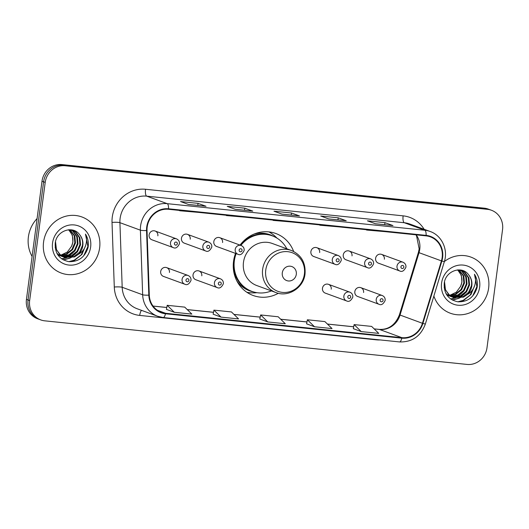 <?xml version="1.0" encoding="UTF-8"?>
<svg xmlns="http://www.w3.org/2000/svg" width="529" height="529" viewBox="0 0 529 529"><rect width="100%" height="100%" fill="white"/><g stroke="black" fill="none" stroke-linecap="round" stroke-linejoin="round"><path stroke-width="0.79" d="M235.544 253.398A33.003 31.013 110.1 0 0 233.54 261.306A33.003 31.013 110.1 0 0 253.146 295.486A33.003 31.013 110.1 0 0 278.333 293.278M201.794 275.807A4.668 4.391 110.1 0 0 199.023 270.967A4.668 4.391 110.1 0 0 193.032 274.901A4.668 4.391 110.1 0 0 195.809 279.742L217.207 287.578A4.668 4.391 -69.9 0 1 214.43 282.737A4.668 4.391 -69.9 0 1 220.421 278.809C222.557 279.781 223.536 281.428 223.357 283.749C221.532 287.478 219.482 288.755 217.207 287.578M331.233 289.165A4.668 4.391 110.1 0 0 328.456 284.324A4.668 4.391 110.1 0 0 322.472 288.259A4.668 4.391 110.1 0 0 325.242 293.099L346.64 300.935A4.668 4.391 -69.9 0 1 343.863 296.101A4.668 4.391 -69.9 0 1 349.854 292.167C351.99 293.139 352.969 294.785 352.797 297.106C350.972 300.836 348.922 302.112 346.64 300.935M363.588 292.504A4.668 4.391 110.1 0 0 360.818 287.664A4.668 4.391 110.1 0 0 354.827 291.598A4.668 4.391 110.1 0 0 357.604 296.438L379.002 304.274A4.668 4.391 -69.9 0 1 376.225 299.44A4.668 4.391 -69.9 0 1 382.209 295.506C384.352 296.478 385.33 298.125 385.152 300.446C383.327 304.175 381.277 305.451 379.002 304.274M169.439 272.468A4.668 4.391 110.1 0 0 166.661 267.628A4.668 4.391 110.1 0 0 160.677 271.562A4.668 4.391 110.1 0 0 163.448 276.396L184.846 284.238A4.668 4.391 -69.9 0 1 182.075 279.398A4.668 4.391 -69.9 0 1 188.059 275.464C190.195 276.442 191.181 278.089 191.002 280.41C189.177 284.139 187.127 285.415 184.846 284.238M343.248 254.978A4.668 4.391 110.1 0 0 346.026 259.812L367.424 267.648A4.668 4.391 -69.9 0 1 364.646 262.814A4.668 4.391 -69.9 0 1 370.637 258.879L349.239 251.044A4.668 4.391 110.1 0 0 343.248 254.978M375.61 258.317A4.668 4.391 110.1 0 0 378.38 263.151L399.779 270.987A4.668 4.391 -69.9 0 1 397.008 266.153A4.668 4.391 -69.9 0 1 402.992 262.219L381.594 254.383A4.668 4.391 110.1 0 0 375.61 258.317M213.815 241.614A4.668 4.391 110.1 0 0 216.592 246.454L237.984 254.29A4.668 4.391 -69.9 0 1 235.213 249.457A4.668 4.391 -69.9 0 1 241.198 245.522L219.799 237.686A4.668 4.391 110.1 0 0 213.815 241.614M310.893 251.639A4.668 4.391 110.1 0 0 313.664 256.472L335.062 264.308A4.668 4.391 -69.9 0 1 332.291 259.474A4.668 4.391 -69.9 0 1 338.276 255.54L316.878 247.704A4.668 4.391 110.1 0 0 310.893 251.639M181.454 238.275A4.668 4.391 110.1 0 0 184.231 243.115L205.629 250.951A4.668 4.391 -69.9 0 1 202.852 246.117A4.668 4.391 -69.9 0 1 208.843 242.183L187.445 234.347A4.668 4.391 110.1 0 0 181.454 238.275M149.099 234.936A4.668 4.391 110.1 0 0 151.869 239.776L173.267 247.612A4.668 4.391 -69.9 0 1 170.497 242.778A4.668 4.391 -69.9 0 1 176.481 238.844L155.083 231.001A4.668 4.391 110.1 0 0 149.099 234.936M293.648 251.467A33.003 31.013 110.1 0 0 275.854 233.514A33.003 31.013 110.1 0 0 240.067 245.106M352.01 255.877A4.668 4.391 110.1 0 0 349.239 251.044M384.371 259.217A4.668 4.391 110.1 0 0 381.594 254.383M222.577 242.52A4.668 4.391 110.1 0 0 219.799 237.686M319.655 252.538A4.668 4.391 110.1 0 0 316.878 247.704M190.215 239.181A4.668 4.391 110.1 0 0 187.445 234.347M157.86 235.841A4.668 4.391 110.1 0 0 155.083 231.001M491.454 210.258L488.254 209.087A18.68 17.556 110.1 0 0 484.26 208.168L61.959 164.579A18.68 17.556 110.1 0 0 42.003 181.235L26.45 299.394A18.68 17.556 110.1 0 0 37.546 318.742L39.146 319.324A18.68 17.556 110.1 0 1 28.05 299.976A18.68 17.556 110.1 0 0 39.146 319.324L40.746 319.913A18.68 17.556 110.1 0 0 44.74 320.832L467.041 364.421A18.68 17.556 110.1 0 0 486.997 347.765L502.55 229.606A18.68 17.556 110.1 0 0 491.454 210.258A18.68 17.556 110.1 0 0 487.46 209.339L65.16 165.756A18.68 17.556 110.1 0 0 45.203 182.406L29.65 300.565A18.68 17.556 110.1 0 0 40.746 319.913M45.203 182.406L43.603 181.824L28.05 299.976L43.603 181.824A18.68 17.556 110.1 0 1 63.559 165.167A18.68 17.556 110.1 0 0 43.603 181.824L42.003 181.235M487.46 209.339L485.86 208.75L63.559 165.167L485.86 208.75A18.68 17.556 110.1 0 1 489.854 209.676A18.68 17.556 110.1 0 0 485.86 208.75L484.26 208.168M43.563 242.117A29.889 28.083 110.1 0 0 61.318 273.076A29.889 28.083 110.1 0 0 99.631 247.903A29.889 28.083 110.1 0 0 81.876 216.95A29.889 28.083 110.1 0 0 43.563 242.117A29.889 28.083 110.1 0 0 61.318 273.076A29.889 28.083 110.1 0 0 99.631 247.903A29.889 28.083 110.1 0 0 81.876 216.95A29.889 28.083 110.1 0 0 43.563 242.117M433.879 296.048A29.889 28.083 110.1 0 0 450.324 313.228A29.889 28.083 110.1 0 0 488.637 288.054A29.889 28.083 110.1 0 0 470.883 257.094A29.889 28.083 110.1 0 0 444.373 261.544A29.889 28.083 110.1 0 1 470.883 257.094L470.883 257.094A29.889 28.083 110.1 0 1 488.637 288.054A29.889 28.083 110.1 0 1 450.324 313.228A29.889 28.083 110.1 0 1 433.879 296.048M147.194 227.047A19.923 18.727 -69.9 0 1 168.48 209.286L426.063 235.868A19.923 18.727 -69.9 0 1 430.322 236.853A19.923 18.727 -69.9 0 1 441.424 260.883L422.44 323.292A19.923 18.727 -69.9 0 1 401.888 337.667L165.557 313.274A19.923 18.727 -69.9 0 1 161.299 312.289A19.923 18.727 -69.9 0 1 149.297 295.103L147.029 230.499A19.923 18.727 -69.9 0 1 147.194 227.047M146.725 227.001A20.426 19.189 110.1 0 0 146.553 230.532L148.821 295.142A20.426 19.189 110.1 0 0 165.498 313.77L401.822 338.157A20.426 19.189 110.1 0 0 422.883 323.424L441.874 261.015A20.426 19.189 110.1 0 0 426.129 235.379L168.539 208.79A20.426 19.189 110.1 0 0 146.725 227.001M392.677 225.546A4.979 1.66 95.9 0 1 392.816 225.539A4.979 1.66 95.9 0 1 392.954 225.572L384.953 222.643L367.43 220.831L375.431 223.76L392.954 225.572M384.682 224.699L384.953 222.643M345.953 220.719A4.979 1.66 95.9 0 1 346.092 220.719A4.979 1.66 95.9 0 1 346.231 220.752L338.229 217.822L320.706 216.011L328.707 218.94L346.231 220.752M337.958 219.879L338.229 217.822M205.768 206.25A4.979 1.66 95.9 0 1 205.907 206.25A4.979 1.66 95.9 0 1 206.046 206.284L198.044 203.354L180.521 201.542L188.522 204.472L206.046 206.284M197.773 205.411L198.044 203.354M252.498 211.078A4.979 1.66 95.9 0 1 252.637 211.071A4.979 1.66 95.9 0 1 252.769 211.104L244.775 208.175L227.252 206.363L235.246 209.292L252.769 211.104M244.504 210.231L244.775 208.175M299.222 215.898A4.979 1.66 95.9 0 1 299.361 215.892A4.979 1.66 95.9 0 1 299.5 215.925L291.499 212.995L273.976 211.19L281.977 214.119L299.5 215.925M291.228 215.058L291.499 212.995M353.319 328.661L361.234 331.584L378.757 333.389L371.629 326.406L354.106 324.601L353.319 328.681M213.141 314.193L221.056 317.116L238.579 318.921L231.444 311.938L213.921 310.133L213.134 314.213M166.41 309.372L174.325 312.289L191.848 314.1L184.72 307.118L167.197 305.312L166.41 309.392M306.595 323.841L314.51 326.757L332.033 328.569L324.899 321.586L307.375 319.781L306.589 323.86M267.78 321.936L285.303 323.741L278.175 316.765L260.652 314.953L259.785 319.007L267.78 321.936L260.652 314.953M274.273 220.203L273.123 220.084M291.796 222.008L273.103 220.395M227.549 215.382L226.392 215.263M245.072 217.188L226.372 215.574M180.819 210.555L179.668 210.436M198.342 212.367L179.642 210.747M321.004 225.023L319.853 224.904M338.527 226.835L319.827 225.215M367.728 229.851L366.577 229.731M385.251 231.656L366.557 230.042M221.056 317.116L213.921 310.133M174.325 312.289L167.197 305.312M314.51 326.757L307.375 319.781M361.234 331.584L354.106 324.601M37.096 218.55A31.132 29.254 110.1 0 0 28.394 236.873A31.132 29.254 110.1 0 0 32.104 256.472M70.073 229.804L74.827 235.894L75.468 242.956L72.572 249.648L66.859 254.165L60.723 255.342M60.366 255.322L59.327 255.209M58.983 255.157L57.985 254.945M69.729 229.765L74.192 235.663L74.834 242.725L71.937 249.417L66.218 253.933L60.445 255.123M60.088 255.11L59.036 255.024M58.693 254.978L57.787 254.813M71.422 230.042L73.412 231.312L77.366 236.827L78.008 243.889L75.111 250.581L69.398 255.097L61.867 256.142M61.523 256.089L60.524 255.871M60.194 255.785L57.82 254.859M71.091 229.97L72.777 231.08L76.731 236.595L77.373 243.651L74.477 250.349L68.763 254.866L61.576 255.957M61.232 255.91L60.22 255.719M59.889 255.639L58.911 255.348M59.228 255.474L57.879 254.952M69.22 229.731L72.724 230.432L75.951 232.244L79.905 237.752L80.547 244.815L77.651 251.513L71.937 256.029L63.063 256.803M62.733 256.717L58.309 254.509L56.867 253.246M72.4 230.32L75.316 232.006L79.271 237.521L79.912 244.583L77.016 251.282L71.303 255.798L62.759 256.651M62.429 256.572L61.45 256.281M61.767 256.4L57.244 253.94M79.628 234.664C72.909 224.951 56.537 230.783 55.274 242.956C54.672 253.226 59.175 259.455 68.783 261.65C78.484 261.948 84.898 257.266 88.026 247.598L88.191 246.56C88.74 241.991 87.827 237.838 85.453 234.096C86.882 237.957 86.882 241.958 85.447 246.091C84.151 249.609 81.85 252.326 78.537 254.264A14.078 13.225 110.1 0 0 82.802 245.641A14.078 13.225 110.1 0 0 79.628 234.664C82.114 237.812 83.053 241.429 82.451 245.516L79.555 252.207L73.842 256.724L63.989 257.213M78.537 254.264L74.477 256.955L64.307 257.332L60.848 255.441L56.471 249.774L55.519 241.727M64.307 257.332L60.213 255.209L55.161 247.546M68.71 229.765L72.374 235.22L72.929 242.024L71.574 246.256L67.302 252.042L60.941 255.117M71.574 246.256A14.078 13.225 110.1 0 0 72.804 241.978A14.078 13.225 110.1 0 0 68.433 229.784M52.55 243.049A20.3 19.077 110.1 0 0 68.955 265.075A20.3 19.077 110.1 0 0 90.644 246.977A20.3 19.077 110.1 0 0 74.239 224.944A20.3 19.077 110.1 0 0 52.55 243.049M85.453 234.096L87.893 246.454L83.675 255.851M85.05 247.089L81.109 254.945L74.252 260.189L68.849 261.657M75.204 254.026L70.344 257.755M69.61 258.126L63.262 259.845M72.665 253.093L67.805 256.823M67.071 257.2L65.913 257.702M65.748 257.768L61.642 258.82M85.731 245.225L81.962 254.396L74.569 260.308L69.544 261.729M77.327 251.916L71.131 257.61M70.264 258.079L63.493 259.964M74.787 250.984L68.591 256.677M67.725 257.147L66.343 257.775M66.138 257.854L61.827 258.952M296.306 274.306A7.472 7.022 110.1 0 0 290.269 266.199A7.472 7.022 110.1 0 0 282.288 272.858A7.472 7.022 110.1 0 0 288.325 280.965A7.472 7.022 110.1 0 0 296.306 274.306M291.38 250.475L272.21 243.452A22.416 21.067 110.1 0 0 243.472 262.331A22.416 21.067 110.1 0 0 256.79 285.548L275.959 292.57C288.331 297.609 303.686 287.69 305.028 273.903C305.815 262.688 301.266 254.879 291.38 250.475A22.416 21.067 110.1 0 0 262.642 269.354A22.416 21.067 110.1 0 0 275.959 292.57M286.837 248.809A29.578 27.792 110.1 0 0 272.276 235.848A29.578 27.792 110.1 0 0 240.854 245.396M236.165 253.622A29.578 27.792 110.1 0 0 234.354 260.757A29.578 27.792 110.1 0 0 251.93 291.393A29.578 27.792 110.1 0 0 271.417 290.904M272.276 235.848L271.476 235.557A29.578 27.792 110.1 0 0 240.358 244.722M233.296 264.004A29.578 27.792 110.1 0 0 251.13 291.102L251.93 291.393M256.995 292.689L255.507 292.815A32.381 30.424 -69.9 0 1 246.798 292.233M235.696 276.31L234.81 275.986M268.897 231.894A32.381 30.424 -69.9 0 1 275.926 237.078L276.984 238.129M459.079 269.949L463.834 276.045L464.475 283.101L461.579 289.799L455.859 294.316L449.729 295.493M449.372 295.473L448.334 295.361M447.99 295.308L446.992 295.089M458.736 269.916L463.199 275.807L463.84 282.87L460.944 289.568L455.224 294.084L449.452 295.268M449.095 295.261L448.043 295.175M447.699 295.129L446.793 294.964M460.428 270.193L462.419 271.463L466.373 276.971L467.014 284.033L464.118 290.732L458.398 295.248L450.873 296.293M450.529 296.233L449.531 296.022M449.2 295.936L446.82 295.01M460.098 270.114L461.784 271.225L465.738 276.74L466.38 283.802L463.483 290.5L457.764 295.01L450.582 296.101M450.239 296.055L449.227 295.87M448.896 295.79L447.918 295.499M448.235 295.618L446.886 295.103M458.226 269.883L461.724 270.584L464.958 272.389L468.912 277.904L469.554 284.966L466.657 291.658L460.944 296.174L452.07 296.954M451.74 296.862L447.316 294.66L445.874 293.39M461.407 270.471L464.323 272.157L468.277 277.672L468.919 284.734L466.023 291.426L460.309 295.942L451.766 296.795M451.435 296.716L450.457 296.432M450.774 296.551L446.251 294.084M468.634 274.809C461.916 265.102 445.544 270.934 444.281 283.101C443.679 293.377 448.182 299.606 457.79 301.794C467.491 302.099 473.905 297.417 477.032 287.75L477.198 286.711C477.747 282.142 476.834 277.983 474.453 274.24C475.888 278.102 475.888 282.102 474.453 286.242C473.157 289.753 470.856 292.477 467.543 294.408A14.078 13.225 110.1 0 0 471.808 285.792A14.078 13.225 110.1 0 0 468.634 274.809C471.121 277.956 472.06 281.58 471.458 285.66L468.562 292.358L462.849 296.875L452.996 297.358M467.543 294.408L463.483 297.106L453.313 297.483L449.855 295.585L445.478 289.918L444.525 281.871M453.313 297.483L449.22 295.354L444.168 287.69M457.717 269.909L461.381 275.371L461.936 282.175L460.58 286.401L456.309 292.193L449.948 295.268M460.58 286.401A14.078 13.225 110.1 0 0 461.81 282.129A14.078 13.225 110.1 0 0 457.44 269.935M441.556 283.194A20.3 19.077 110.1 0 0 457.962 305.226A20.3 19.077 110.1 0 0 479.651 287.128A20.3 19.077 110.1 0 0 463.245 265.095A20.3 19.077 110.1 0 0 441.556 283.194M474.453 274.24L476.9 286.599L472.681 296.002M474.05 287.24L470.116 295.096L463.259 300.34L457.856 301.808M464.211 294.17L459.351 297.9M458.617 298.277L452.269 299.989M461.672 293.245L456.811 296.974M456.077 297.344L454.92 297.853M454.755 297.92L450.648 298.964M474.738 285.376L470.969 294.541L463.576 300.452L458.55 301.874M466.333 292.068L460.137 297.754M459.271 298.224L452.5 300.115M463.794 291.135L457.598 296.829M456.732 297.298L455.35 297.92M455.145 298.006L450.834 299.097M26.45 299.394L29.65 300.565M61.959 164.579L65.16 165.756M441.424 260.883L419.028 252.677A19.923 18.727 110.1 0 0 419.761 249.285A19.923 18.727 110.1 0 0 416.158 234.843M401.888 337.667L379.491 329.461A19.923 18.727 110.1 0 0 400.036 315.086L419.028 252.677L418.406 252.406L419.166 248.908L416.568 235.868L415.88 234.816M380.126 339.929A31.132 29.254 -69.9 0 1 376.033 339.803L139.702 315.416A31.132 29.254 -69.9 0 1 114.29 287.022L112.022 222.411A31.132 29.254 -69.9 0 1 145.541 189.27L403.124 215.852A6.229 2.07 -84.1 0 0 404.315 222.742L146.731 196.153A24.909 23.402 110.1 0 0 120.123 218.358A24.909 23.402 110.1 0 0 119.918 222.669L122.186 287.28A24.909 23.402 110.1 0 0 137.19 308.764L157.662 316.263A24.909 23.402 -69.9 0 1 142.658 294.779A6.229 0.846 -2 0 0 148.821 295.142M403.124 215.852A31.132 29.254 -69.9 0 1 424.119 229.275M409.638 223.972A24.909 23.402 110.1 0 0 404.315 222.742L424.794 230.241A24.909 23.402 -69.9 0 1 430.117 231.471L409.638 223.972M114.29 287.022A6.229 0.846 178 0 1 122.186 287.28L142.658 294.779L140.39 230.175A24.909 23.402 -69.9 0 1 140.602 225.863A24.909 23.402 -69.9 0 1 167.204 203.658A6.229 2.07 95.9 0 1 168.539 208.79M146.553 230.532A6.229 0.846 -2 0 1 140.39 230.175L119.918 222.669A6.229 0.846 178 0 0 112.022 222.411M401.822 338.157A6.229 2.07 95.9 0 1 399.488 341.926L163.163 317.532L157.662 316.263A24.909 23.402 -69.9 0 0 162.992 317.493A6.229 2.07 -84.1 0 0 163.163 317.532A6.229 2.07 -84.1 0 0 165.498 313.77M422.883 323.424L425.349 324.072L444.34 261.657C448.334 249.543 441.708 235.398 430.117 231.471M441.874 261.015L444.34 261.657M426.129 235.379A6.229 2.07 -84.1 0 0 424.794 230.241L167.204 203.658L146.731 196.153A6.229 2.07 -84.1 0 1 145.541 189.27M141.507 310.344A6.229 2.07 -84.1 0 0 139.702 315.416M422.44 323.292L399.415 314.815L418.406 252.406M165.557 313.274L157.411 310.292M153.066 306.093L166.774 307.508M187.279 309.624L213.498 312.328M234.003 314.444L260.228 317.155M280.734 319.271L306.952 321.976M327.458 324.092L353.683 326.796M374.188 328.912L379.491 329.461A11.208 3.729 -84.1 0 0 379.181 329.388C388.59 329.825 395.342 324.965 399.415 314.815M304.4 274.035A20.591 19.348 110.1 0 0 287.763 251.685A20.591 19.348 110.1 0 0 265.763 270.048A20.591 19.348 110.1 0 0 282.407 292.392A20.591 19.348 110.1 0 0 304.4 274.035M274.029 236.562A29.855 28.057 110.1 0 0 254.165 234.03M236.932 281.084A29.855 28.057 110.1 0 0 253.728 291.982M174.418 243.446A1.554 1.461 110.1 0 0 175.674 245.132A1.554 1.461 110.1 0 0 177.334 243.743A1.554 1.461 110.1 0 0 176.078 242.057A1.554 1.461 110.1 0 0 174.418 243.446M206.773 246.785A1.554 1.461 110.1 0 0 208.029 248.471A1.554 1.461 110.1 0 0 209.696 247.083A1.554 1.461 110.1 0 0 208.439 245.396A1.554 1.461 110.1 0 0 206.773 246.785M239.134 250.124A1.554 1.461 110.1 0 0 240.391 251.811A1.554 1.461 110.1 0 0 242.051 250.422A1.554 1.461 110.1 0 0 240.794 248.736A1.554 1.461 110.1 0 0 239.134 250.124M336.206 260.142A1.554 1.461 110.1 0 0 337.469 261.829A1.554 1.461 110.1 0 0 339.129 260.44A1.554 1.461 110.1 0 0 337.872 258.754A1.554 1.461 110.1 0 0 336.206 260.142M368.568 263.482A1.554 1.461 110.1 0 0 369.824 265.168A1.554 1.461 110.1 0 0 371.49 263.779A1.554 1.461 110.1 0 0 370.234 262.093A1.554 1.461 110.1 0 0 368.568 263.482M400.929 266.821A1.554 1.461 110.1 0 0 402.185 268.507A1.554 1.461 110.1 0 0 403.845 267.125A1.554 1.461 110.1 0 0 402.589 265.432A1.554 1.461 110.1 0 0 400.929 266.821M188.913 280.37A1.554 1.461 110.1 0 0 187.656 278.677A1.554 1.461 110.1 0 0 185.99 280.066A1.554 1.461 110.1 0 0 187.253 281.759A1.554 1.461 110.1 0 0 188.913 280.37M221.274 283.709A1.554 1.461 110.1 0 0 220.011 282.017A1.554 1.461 110.1 0 0 218.351 283.405A1.554 1.461 110.1 0 0 219.608 285.098A1.554 1.461 110.1 0 0 221.274 283.709M350.707 297.067A1.554 1.461 110.1 0 0 349.451 295.38A1.554 1.461 110.1 0 0 347.784 296.769A1.554 1.461 110.1 0 0 349.047 298.455A1.554 1.461 110.1 0 0 350.707 297.067M383.069 300.406A1.554 1.461 110.1 0 0 381.806 298.72A1.554 1.461 110.1 0 0 380.146 300.108A1.554 1.461 110.1 0 0 381.402 301.794A1.554 1.461 110.1 0 0 383.069 300.406M399.488 341.926C412.084 342.276 420.707 336.325 425.349 324.072M153.033 306.046L166.78 307.468M187.233 309.577L213.504 312.289M233.957 314.405L260.235 317.116M280.687 319.225L306.959 321.936M327.418 324.046L353.689 326.757M374.142 328.873L379.181 329.388M299.361 215.892L281.911 214.093M252.637 211.071L235.18 209.272M205.907 206.25L188.456 204.445M346.092 220.719L328.635 218.913M392.816 225.539L375.365 223.741M173.267 247.612C175.549 248.789 177.599 247.512 179.424 243.783C179.642 241.535 178.663 239.888 176.481 238.844M205.629 250.951C207.904 252.128 209.96 250.852 211.779 247.122C212.003 244.874 211.018 243.228 208.843 242.183M237.984 254.29C240.265 255.467 242.315 254.191 244.14 250.462C244.358 248.213 243.38 246.567 241.198 245.522M335.062 264.308C337.343 265.485 339.393 264.209 341.218 260.48C341.436 258.231 340.458 256.585 338.276 255.54M367.424 267.648C369.698 268.825 371.748 267.548 373.573 263.826C373.791 261.571 372.813 259.924 370.637 258.879M399.779 270.987C402.06 272.164 404.11 270.888 405.935 267.165C406.153 264.91 405.174 263.263 402.992 262.219M166.661 267.628L188.059 275.464M199.023 270.967L220.421 278.809M328.456 284.324L349.854 292.167M360.818 287.664L382.209 295.506"/></g></svg>
